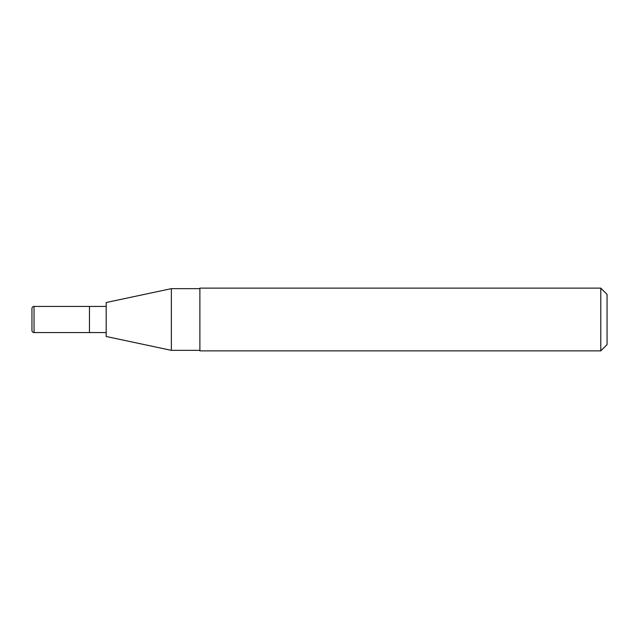 <?xml version="1.0" encoding="UTF-8"?>
<svg xmlns="http://www.w3.org/2000/svg" width="639" height="639" viewBox="0 0 639 639"><rect width="100%" height="100%" fill="white"/><g stroke="black" fill="none" stroke-linecap="round" stroke-linejoin="round"><path stroke-width="0.96" d="M106.194 306.432L34.043 306.432A2.093 2.093 0 0 0 31.95 308.517L31.95 330.483A2.093 2.093 0 0 0 34.043 332.568L34.043 306.432M106.194 332.568L89.46 332.568L89.46 306.432L89.46 332.568L34.043 332.568M600.78 350.867L607.05 344.597L607.05 294.403L600.78 288.133L199.887 288.133L199.887 350.867L600.78 350.867L600.78 288.133M199.887 288.652L171.372 288.652L171.372 350.348L199.887 350.348M171.372 350.348L106.194 336.489L106.194 302.511L171.372 288.652"/></g></svg>
